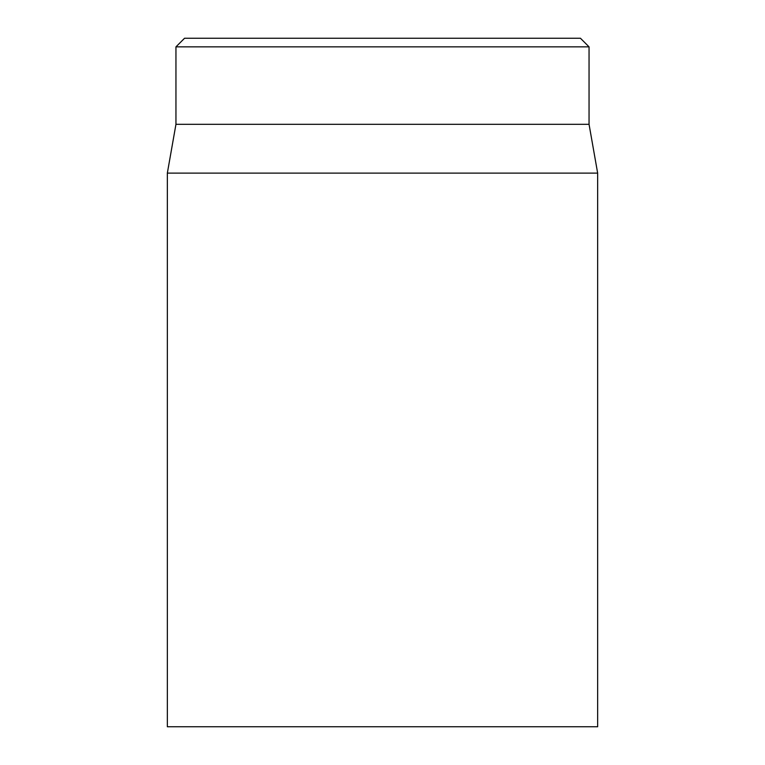 <?xml version="1.0" encoding="UTF-8"?>
<svg xmlns="http://www.w3.org/2000/svg" width="765" height="765" viewBox="0 0 765 765"><rect width="100%" height="100%" fill="white"/><g stroke="black" fill="none" stroke-linecap="round" stroke-linejoin="round"><path stroke-width="1.15" d="M580.444 38.25L184.556 38.25L175.95 46.856L589.05 46.856L580.444 38.25M167.344 173.119L167.344 726.75L597.656 726.75L597.656 173.119L167.344 173.119L175.95 124.312L589.05 124.312L589.05 46.856M175.95 124.312L175.95 46.856M589.05 124.312L597.656 173.119"/></g></svg>
